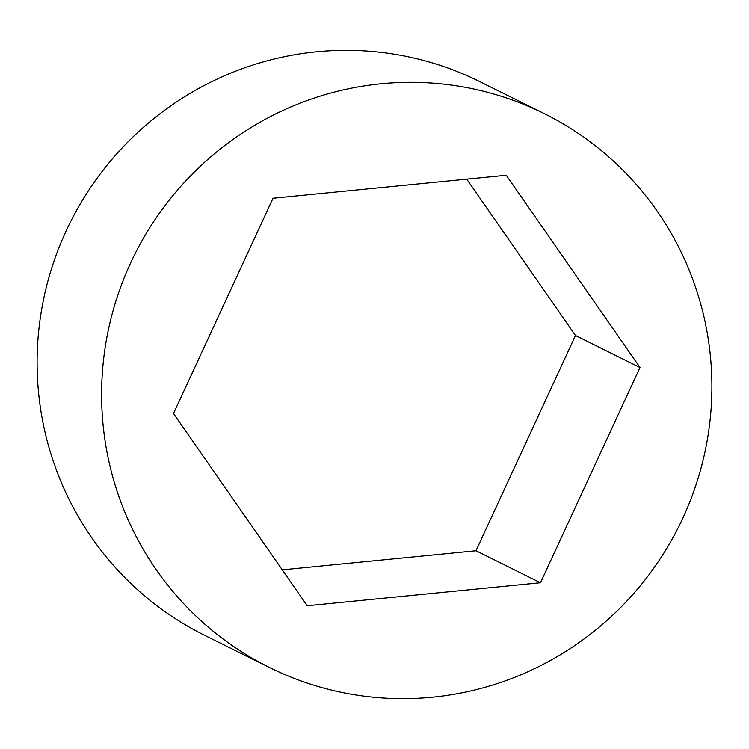 <?xml version="1.0" encoding="UTF-8"?>
<svg xmlns="http://www.w3.org/2000/svg" width="749" height="749" viewBox="0 0 749 749"><rect width="100%" height="100%" fill="white"/><g stroke="black" fill="none" stroke-linecap="round" stroke-linejoin="round"><path stroke-width="1.12" d="M269.359 667.434L204.861 635.442A309.15 304.16 -63.6 0 1 38.19 388.478A309.15 304.16 -63.6 0 1 171.427 105.394A309.15 304.16 -63.6 0 1 479.641 81.566L544.139 113.558A309.15 304.16 -63.6 0 1 710.81 360.522A309.15 304.16 -63.6 0 1 577.573 643.606A309.15 304.16 -63.6 0 1 269.359 667.434A309.15 304.16 -63.6 0 1 102.688 420.479A309.15 304.16 -63.6 0 1 235.926 137.395A309.15 304.16 -63.6 0 1 544.139 113.558M466.73 179.151L575.494 335.505L475.98 550.749L282.27 569.849M540.478 582.75L307.24 605.744L173.506 413.495L273.02 198.251L506.258 175.257L639.992 367.506L540.478 582.75L475.98 550.749M575.494 335.505L639.992 367.506"/></g></svg>
